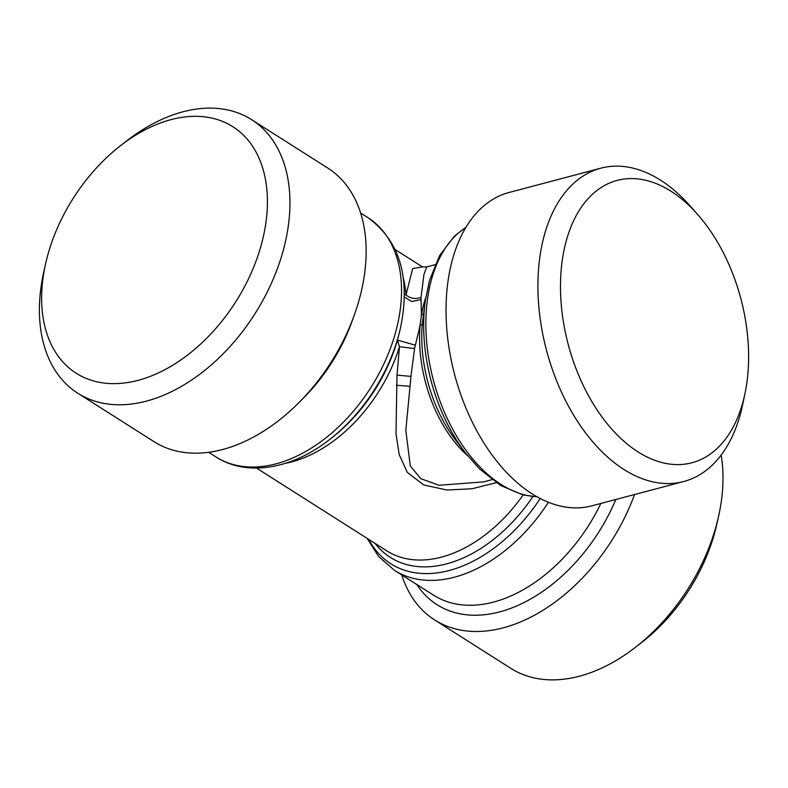 <?xml version="1.0" encoding="UTF-8"?>
<svg xmlns="http://www.w3.org/2000/svg" width="788" height="788" viewBox="0 0 788 788"><rect width="100%" height="100%" fill="white"/><g stroke="black" fill="none" stroke-linecap="round" stroke-linejoin="round"><path stroke-width="1.18" d="M422.319 323.691L425.284 300.799A139.772 85.468 75.2 0 0 428.347 369.286A139.772 85.468 75.2 0 0 465.639 453.149L455.73 440.236A113.117 69.177 75.2 0 1 425.55 372.36A113.117 69.177 75.2 0 1 422.319 323.691A6.166 2.472 5 0 1 420.122 325.296L421.422 314.964A6.166 2.896 9.5 0 0 423.53 313.555M496.292 482.699L471.835 488.787L446.855 489.998L423.727 484.965L407.327 472.436L399.201 454.646L396 433.824L397.004 375.127L410.972 376.388L405.83 430.346L410.292 465.964L420.831 478.69L438.995 485.27L483.605 481.872L491.998 479.656M435.065 264.729L426.672 266.955L423.924 274.549L421.019 297.421L421.422 314.964A111.167 67.985 75.2 0 1 425.776 297.47M467.717 455.799A111.167 67.985 75.2 0 1 423.304 373.118A111.167 67.985 75.2 0 1 420.122 325.296L414.567 348.532L410.972 376.388M397.004 375.127L399.457 346.74L414.567 348.532M395.261 249.629L422.437 266.896L412.676 268.56L405.997 294.958C410.489 298.583 415.503 299.401 421.019 297.421M285.335 463.334A129.399 85.38 122.4 0 0 386.14 378.762A129.399 85.38 122.4 0 0 399.457 346.74L397.457 340.091L415.276 345.174M404.323 296.968L411.602 301.479L421.019 299.686M404.342 294.466L405.997 294.958A129.399 85.38 122.4 0 0 403.239 277.76M400.146 329.463L397.457 340.091A133.005 87.754 122.4 0 1 382.84 376.152A133.005 87.754 122.4 0 1 331.649 437.941L329.601 439.527A138.107 91.122 -57.6 0 0 382.751 375.374A138.107 91.122 -57.6 0 0 400.491 327.936L400.146 329.463M697.538 214.346L690.002 205.826A162.052 99.101 75.2 0 0 600.801 168.189L508.92 192.528A162.052 99.101 75.2 0 0 451.455 361.209A162.052 99.101 75.2 0 0 591.916 505.827L683.787 481.498A162.052 99.101 75.2 0 0 742.66 404.628L744.995 393.498A146.036 89.3 75.2 0 0 743.724 310.748A146.036 89.3 75.2 0 0 697.538 214.346A146.036 89.3 75.2 0 0 593.216 193.582A146.036 89.3 75.2 0 0 565.37 332.438A146.036 89.3 75.2 0 0 656.68 460.98A146.036 89.3 75.2 0 0 744.995 393.498M634.537 494.539A162.052 106.922 122.4 0 1 621.545 523.685A162.052 106.922 122.4 0 1 434.631 619.939A162.052 106.922 122.4 0 1 401.762 574.964M721.158 455.09A162.052 106.922 122.4 0 1 718.558 516.435A162.052 106.922 122.4 0 1 697.735 572.088A162.052 106.922 122.4 0 1 635.364 647.372A162.052 106.922 122.4 0 1 510.821 668.342L434.631 619.939M718.558 516.435L716.765 524.384A146.036 96.353 122.4 0 1 698.01 574.531A146.036 96.353 122.4 0 1 641.806 642.378L635.364 647.372M77.785 393.232L153.975 441.635A162.052 106.922 -57.6 0 0 340.889 345.38A162.052 106.922 -57.6 0 0 327.778 168.061L251.589 119.658A162.052 106.922 122.4 0 1 264.699 296.978A162.052 106.922 122.4 0 1 77.785 393.232A162.052 106.922 122.4 0 1 43.852 271.565L45.635 263.616A146.036 96.353 122.4 0 1 64.399 213.469A146.036 96.353 122.4 0 1 120.603 145.622A146.036 96.353 122.4 0 1 246.752 138.658A146.036 96.353 122.4 0 1 244.654 286.507A146.036 96.353 122.4 0 1 104.715 383.135A146.036 96.353 122.4 0 1 45.635 263.616M120.603 145.622L127.035 140.628A162.052 106.922 122.4 0 1 251.589 119.658M600.801 168.189A162.052 99.101 75.2 0 0 543.326 336.87A162.052 99.101 75.2 0 0 683.787 481.498M465.708 227.633A141.722 86.67 -104.8 0 0 430.603 368.518A141.722 86.67 75.2 0 0 536.983 496.716M396.344 385.243L409.75 386.297M615.832 499.494A147.888 97.574 122.4 0 1 607.607 516.839A147.888 97.574 122.4 0 1 416.813 584.529M600.83 503.473A141.722 93.506 122.4 0 1 597.038 510.998A141.722 93.506 122.4 0 1 433.577 595.176L394.424 570.305A141.722 93.506 122.4 0 0 548.438 502.242M368.617 539.307A138.107 91.122 -57.6 0 0 540.233 498.479M532.816 496.627A133.005 87.754 122.4 0 1 375.127 543.444M523.124 494.972A129.399 85.38 122.4 0 1 386.741 550.822L256.484 468.062M360.648 213.036L367.986 217.695A141.722 93.506 122.4 0 1 379.452 372.763A141.722 93.506 -57.6 0 1 215.991 456.941C247.127 477.104 292.397 468.88 329.601 439.527M353.073 318.411A141.722 93.506 122.4 0 1 340.298 347.892A141.722 93.506 122.4 0 1 300.829 400.649M465.639 453.149L479.488 468.88L500.666 485.487L523.005 494.943L537.288 496.883M425.284 300.799L429.539 280.282L439.714 255.371L454.44 236.095L465.885 227.338M426.672 266.955L422.26 266.827M367.149 538.371L378.673 556.574L394.424 570.305M367.986 217.695C399.949 241.187 410.784 277.928 400.491 327.936M208.653 452.273L215.991 456.941"/></g></svg>
